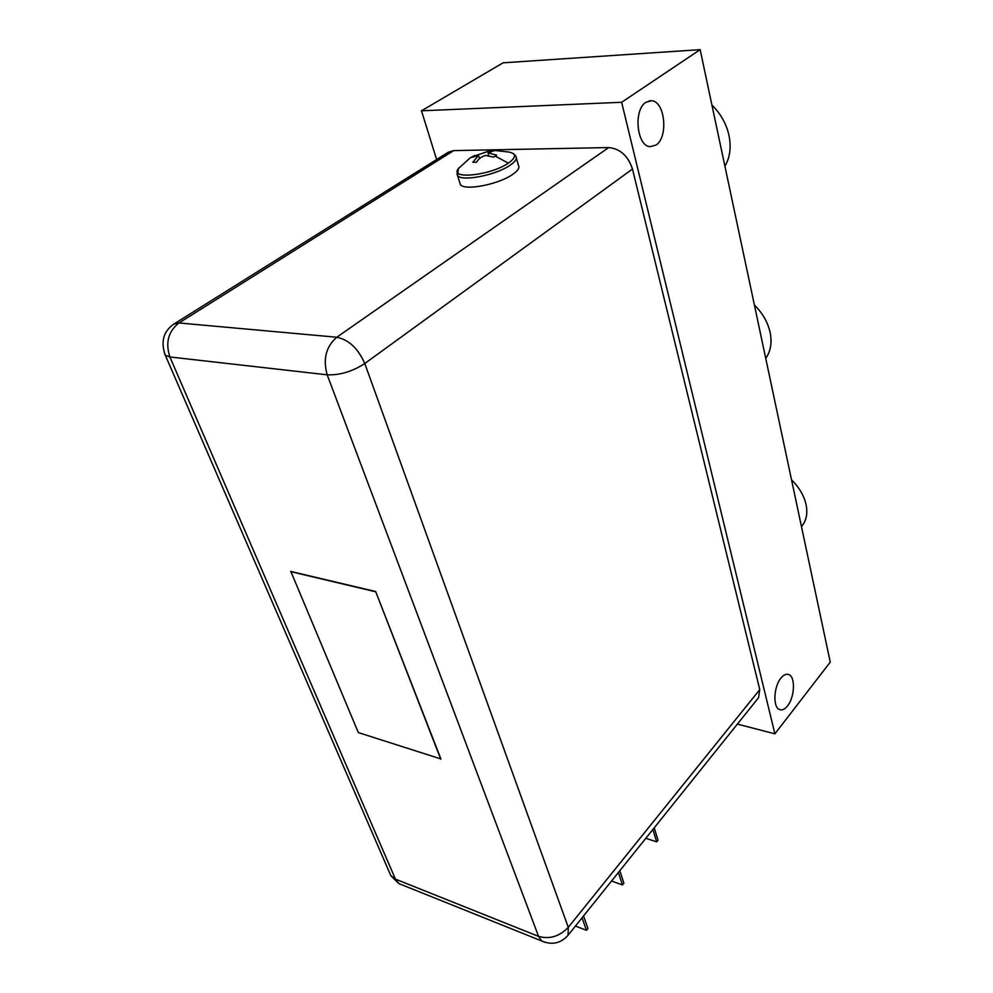<?xml version="1.0" encoding="UTF-8"?>
<svg xmlns="http://www.w3.org/2000/svg" width="993" height="993" viewBox="0 0 993 993"><rect width="100%" height="100%" fill="white"/><g stroke="black" fill="none" stroke-linecap="round" stroke-linejoin="round"><path stroke-width="1.49" d="M656.025 145.04C668.574 137.233 665.037 101.149 651.495 100.727L645.984 102.229C633.224 109.702 636.699 146.12 650.03 146.679L656.025 145.04M787.511 705.924C794.648 697.359 795.616 677.189 788.963 674.632C786.431 673.552 783.762 674.681 780.982 678.033C773.77 686.436 772.715 706.855 779.306 709.449C781.938 710.616 784.681 709.449 787.511 705.924M436.622 159.525L421.479 110.806L621.643 102.279L774.888 733.827L737.389 724.096M774.888 733.827L830.26 662.12L700.152 49.65L621.643 102.279M421.479 110.806L503.079 62.82L700.152 49.65M440.917 758.962L375.664 591.53L290.837 571.447L358.349 732.598L440.917 758.962M632.479 169.046L759.757 689.614L568.281 927.325L364.779 363.525L632.479 169.046C628.097 155.851 620.166 148.689 608.684 147.56L453.689 150.601L448.339 152.19L174.098 323.917M608.684 147.56L336.788 337.235C348.891 339.805 358.212 348.568 364.779 363.525C352.391 371.519 339.867 375.292 327.194 374.82L538.566 936.374C549.613 939.49 559.518 936.473 568.281 927.325L568.07 935.245L758.54 697.719L759.757 689.614M440.731 759.161L375.664 591.53M375.453 591.716L290.626 571.62M583.536 915.956L587.943 928.467L586.466 930.329L582.047 917.817M586.466 930.329L575.431 926.059M459.25 167.569L458.381 168.649C449.084 179.882 490.666 175.513 508.366 163.137C516.534 157.229 516.621 153.518 508.615 152.003L493.633 150.377M472.718 156.46L491.175 150.477L494.849 150.402L488.184 152.885L496.637 155.169L493.62 157.117L485.838 155.442C481.679 156.422 478.564 158.694 476.479 162.256L472.792 162.306L478.328 155.653L471.253 157.477L472.718 156.46L469.999 158.011L458.381 168.649L457.574 175.476C461.286 181.905 495.631 175.339 509.893 165.347C515.429 161.574 517.39 158.508 515.814 156.137L513.331 153.555M459.709 182.464L460.33 184.512C464.079 191.053 498.337 184.574 512.512 174.52C518.023 170.722 519.972 167.618 518.383 165.198L516.36 158.073M491.175 150.477L491.113 151.284M474.778 156.174L474.282 155.541M765.715 358.312C770.655 351.398 772.132 342.846 770.171 332.643C767.887 322.377 762.636 313.18 754.407 305.05M761.42 338.092L763.94 349.97M801.463 526.588L801.773 526.228C806.353 520.692 807.805 513.555 806.117 504.816C804.107 495.805 799.241 487.451 791.52 479.78M798.422 512.276L800.631 522.653M724.915 166.203C729.942 157.602 731.32 147.436 729.036 135.693C726.442 123.914 720.732 113.698 711.919 105.047M719.006 138.449L721.923 152.165M619.806 870.724L623.889 883.162L622.487 884.924L618.391 872.487M622.487 884.924L611.551 881.027M654.213 827.827L657.999 840.177L656.671 841.853L652.86 829.503M656.671 841.853L645.81 838.291M453.689 150.601L178.963 322.961C168.264 331.426 165.248 342.759 169.902 356.971L165.372 355.345C160.494 341.927 163.311 331.513 173.849 324.066L178.963 322.961L336.788 337.235C326.002 346.669 322.799 359.205 327.194 374.82L169.902 356.971L395.425 879.115L538.566 936.374L541.756 940.992L545.207 942.407M389.306 872.139L390.882 875.776L395.425 879.115L398.814 883.571L402.537 885.061M568.07 935.245C560.747 943.4 551.971 945.311 541.756 940.992L398.814 883.571L390.882 875.776L164.379 353.086M495.147 156.087L508.366 163.137M456.954 173.626L460.33 184.512M649.285 100.814L651.495 100.727M787.126 674.21L788.963 674.632M489.475 150.762L470.794 157.502M488.184 152.885L488.482 155.839M478.415 155.827L479.805 158.557"/></g></svg>
